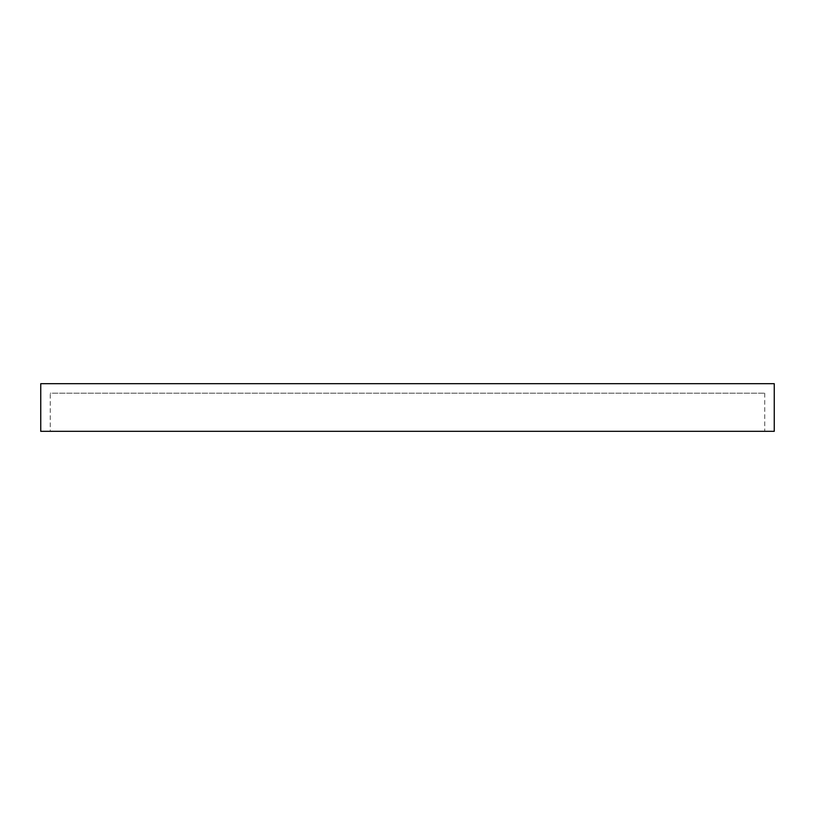 <?xml version="1.0" encoding="UTF-8"?>
<svg xmlns="http://www.w3.org/2000/svg" width="815" height="815" viewBox="0 0 815 815"><rect width="100%" height="100%" fill="white"/><g stroke="black" fill="none" stroke-linecap="round" stroke-linejoin="round"><path stroke-width="0.61" stroke-dasharray="4.08 3.06" d="M774.25 383.682L40.75 383.682M774.25 431.318L40.75 431.318M50.275 431.318L764.725 431.318L50.275 431.318L50.275 393.207L764.725 393.207L50.275 393.207M764.725 393.207L764.725 431.318"/><path stroke-width="1.22" d="M40.75 383.682L774.25 383.682L774.25 431.318L40.75 431.318L40.75 383.682"/></g></svg>
